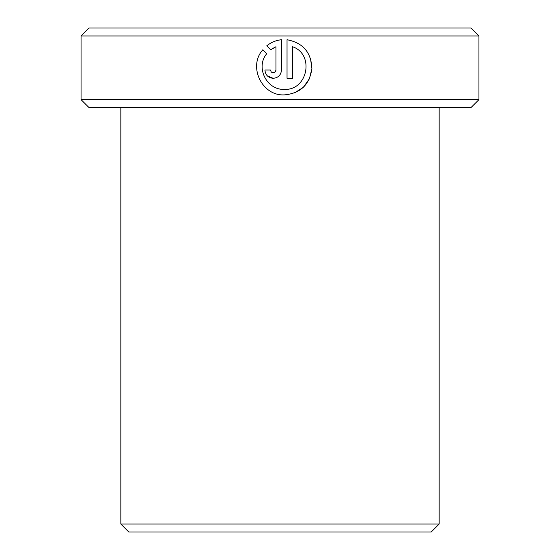<?xml version="1.0" encoding="UTF-8"?>
<svg xmlns="http://www.w3.org/2000/svg" width="560" height="560" viewBox="0 0 560 560"><rect width="100%" height="100%" fill="white"/><g stroke="black" fill="none" stroke-linecap="round" stroke-linejoin="round"><path stroke-width="0.84" d="M284.27 89.369C266.616 90.251 255.234 67.137 266.791 53.676L262.85 49.742C247.786 66.36 261.87 96.054 284.27 94.899C300.419 93.457 309.631 84.7 311.892 68.635C311.269 52.423 302.981 42.791 287.035 39.725L287.035 78.309L292.565 78.309L292.565 46.732C314.811 54.264 307.713 90.734 284.27 89.369M310.464 58.366L311.899 68.439M311.885 68.705L309.421 78.75M309.386 78.82L303.394 87.22M303.233 87.374L294.581 92.904M271.474 72.17L273.203 72.772L271.236 71.953L270.438 70.007L264.908 70.007C265.412 75.054 268.177 77.819 273.203 78.309C278.236 77.819 281.001 75.054 281.505 70.007L281.505 39.725C275.989 40.313 271.075 42.35 266.763 45.829L270.704 49.763L275.968 46.732L275.968 70.007L275.366 71.736L273.203 72.772L274.547 72.429M89.012 28L470.988 28L478.947 35.959L81.053 35.959L89.012 28M478.947 99.624L470.988 107.576L89.012 107.576L81.053 99.624L478.947 99.624L478.947 35.959M81.053 99.624L81.053 35.959M439.159 524.041L431.2 532L128.8 532L120.841 524.041L439.159 524.041L439.159 107.576M120.841 524.041L120.841 107.576M266.763 45.829C271.075 42.35 275.989 40.313 281.505 39.725M273.203 78.309L267.344 75.88M275.968 46.732L271.684 49.042M275.905 70.616L275.968 70.007"/></g></svg>
